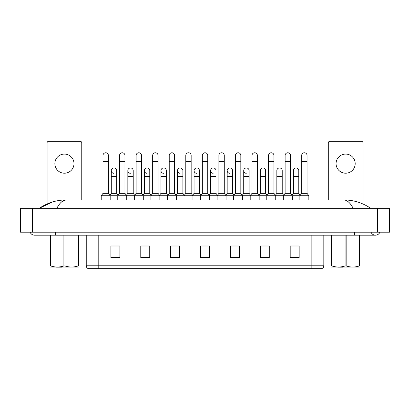 <?xml version="1.0" encoding="UTF-8"?>
<svg xmlns="http://www.w3.org/2000/svg" width="410" height="410" viewBox="0 0 410 410"><rect width="100%" height="100%" fill="white"/><g stroke="black" fill="none" stroke-linecap="round" stroke-linejoin="round"><path stroke-width="0.61" d="M311.861 268.652L311.861 265.782L323.818 265.782C323.736 267.212 323.018 268.171 321.665 268.652L88.396 268.652A2.988 2.988 0 0 1 86.243 265.782L86.243 235.181M299.162 257.921L299.162 245.969L290.198 245.969L290.198 257.921L299.162 257.921M269.278 257.921L269.278 245.969L260.314 245.969L260.314 257.921L269.278 257.921M239.394 257.921L239.394 245.969L230.43 245.969L230.43 257.921L239.394 257.921M119.863 257.921L119.863 245.969L110.895 245.969L110.895 257.921L119.863 257.921M149.747 257.921L149.747 245.969L140.779 245.969L140.779 257.921L149.747 257.921M179.631 257.921L179.631 245.969L170.662 245.969L170.662 257.921L179.631 257.921M209.51 257.921L209.51 245.969L200.546 245.969L200.546 257.921L209.51 257.921M268.263 246.031L265.962 246.031M290.198 246.031L299.074 246.031M293.099 246.031L290.798 246.031M177.207 246.031L174.906 246.031M144.1 246.031L141.798 246.031M119.264 246.031L116.963 246.031M110.987 246.031L119.863 246.031M235.15 246.031L232.849 246.031M202.043 246.031L208.019 246.031M179.631 246.031L170.662 246.031M149.747 246.031L140.779 246.031M239.394 246.031L230.43 246.031M269.278 246.031L260.314 246.031M30.114 232.193A4.782 4.782 0 0 0 34.548 235.181A4.782 4.782 0 0 1 30.114 232.193A4.782 4.782 0 0 0 34.548 235.181L375.452 235.181A4.782 4.782 0 0 1 371.024 232.193A4.782 4.782 0 0 0 379.885 232.193A4.782 4.782 0 0 1 375.452 235.181A4.782 4.782 0 0 0 379.885 232.193A4.782 4.782 0 0 1 375.452 235.181M353.148 208.285C350.207 202.765 347.039 199.977 343.652 199.921L66.348 199.921C62.961 199.977 59.793 202.765 56.852 208.285M32.451 208.285L389.5 208.285L389.5 232.193L20.5 232.193L20.5 208.285L32.451 208.285L32.451 232.193M370.502 208.285L369.441 208.275M42.845 208.285L39.534 208.285M61.469 202.017L65.743 199.952M343.652 199.921C353.446 199.967 362.45 202.755 370.676 208.285M52.265 202.043L39.324 208.285C47.55 202.755 56.554 199.967 66.348 199.921M103.007 161.432L108.389 161.432L108.389 193.346L103.007 193.346L103.007 155.451A2.691 2.691 0 0 1 105.867 152.771A2.691 2.691 0 0 1 108.389 155.451A2.691 2.691 0 0 0 105.867 152.771M103.007 193.346L101.214 195.734L101.214 199.921M108.389 193.346L110.182 195.734L101.214 195.734M119.561 193.346L119.561 161.432L124.942 161.432L124.942 193.346L119.561 193.346L117.772 195.734L110.182 195.734L110.182 199.921M113.806 173.317A2.691 2.691 0 0 1 111.284 170.632A2.691 2.691 0 0 1 114.144 167.951A2.691 2.691 0 0 1 116.665 170.632L116.665 176.613L111.284 176.613L111.284 170.632M116.665 176.613L116.665 193.346L111.284 193.346L111.284 176.613M111.284 193.346L109.834 195.278M116.665 193.346L118.116 195.278M119.561 161.432L119.561 155.451A2.691 2.691 0 0 1 122.421 152.771A2.691 2.691 0 0 1 124.942 155.451A2.691 2.691 0 0 0 122.421 152.771M124.942 193.346L126.736 195.734L117.772 195.734L117.772 199.921M136.12 193.346L136.12 161.432L141.496 161.432L141.496 193.346L136.12 193.346L134.326 195.734L126.736 195.734L126.736 199.921M136.12 161.432L136.12 155.451A2.691 2.691 0 0 1 138.975 152.771A2.691 2.691 0 0 1 141.496 155.451A2.691 2.691 0 0 0 138.975 152.771M141.496 193.346L143.29 195.734L134.326 195.734L134.326 199.921M152.674 193.346L152.674 161.432L158.055 161.432L158.055 193.346L152.674 193.346L150.88 195.734L143.29 195.734L143.29 199.921M152.674 161.432L152.674 155.451A2.691 2.691 0 0 1 155.534 152.771A2.691 2.691 0 0 1 158.055 155.451A2.691 2.691 0 0 0 155.534 152.771M158.055 193.346L159.849 195.734L150.88 195.734L150.88 199.921M169.227 193.346L169.227 161.432L174.609 161.432L174.609 193.346L169.227 193.346L167.439 195.734L159.849 195.734L159.849 199.921M169.227 161.432L169.227 155.451A2.691 2.691 0 0 1 172.087 152.771A2.691 2.691 0 0 1 174.609 155.451A2.691 2.691 0 0 0 172.087 152.771M174.609 193.346L176.402 195.734L167.439 195.734L167.439 199.921M185.786 193.346L185.786 161.432L191.162 161.432L191.162 193.346L185.786 193.346L183.993 195.734L176.402 195.734L176.402 199.921M130.359 173.317A2.691 2.691 0 0 1 127.843 170.632A2.691 2.691 0 0 1 130.698 167.951A2.691 2.691 0 0 1 133.219 170.632L133.219 176.613L127.843 176.613L127.843 170.632M133.219 176.613L133.219 193.346L127.843 193.346L127.843 176.613M127.843 193.346L126.393 195.278M133.219 193.346L134.67 195.278M146.918 173.317A2.691 2.691 0 0 1 144.397 170.632A2.691 2.691 0 0 1 147.257 167.951A2.691 2.691 0 0 1 149.773 170.632L149.773 176.613L144.397 176.613L144.397 170.632M149.773 176.613L149.773 193.346L144.397 193.346L144.397 176.613M144.397 193.346L142.946 195.278M149.773 193.346L151.223 195.278M163.472 173.317A2.691 2.691 0 0 1 160.951 170.632A2.691 2.691 0 0 1 163.81 167.951A2.691 2.691 0 0 1 166.332 170.632L166.332 176.613L160.951 176.613L160.951 170.632M166.332 176.613L166.332 193.346L160.951 193.346L160.951 176.613M160.951 193.346L159.5 195.278M166.332 193.346L167.782 195.278M78.658 267.048L50.194 267.048M78.658 235.181L78.658 265.952C78.658 267.397 78.658 267.397 78.658 265.952C78.658 267.397 78.658 267.397 78.658 265.952L78.131 265.952L78.131 235.181M64.959 235.181L64.959 265.952C69.331 267.397 73.723 267.397 78.131 265.952M64.959 265.952L63.898 265.952L63.898 235.181M61.946 267.156L56.606 267.156M50.727 235.181L50.727 265.952L50.194 265.952L50.194 235.181M50.727 265.952C55.099 267.397 59.491 267.397 63.898 265.952M50.194 265.952C50.194 267.397 50.194 267.397 50.194 265.952M64.426 154.078A9.563 9.563 0 0 0 54.868 163.641A9.563 9.563 0 0 0 64.426 173.204A9.563 9.563 0 0 0 73.99 163.641A9.563 9.563 0 0 0 64.426 154.078M81.759 199.921L81.759 142.844A1.496 1.496 0 0 0 80.268 141.347L48.59 141.347A1.496 1.496 0 0 0 47.099 142.844L47.099 203.965M345.63 154.078A9.563 9.563 0 0 0 336.067 163.641A9.563 9.563 0 0 0 345.63 173.204A9.563 9.563 0 0 0 355.193 163.641A9.563 9.563 0 0 0 345.63 154.078M362.963 203.99L362.963 142.844A1.496 1.496 0 0 0 361.471 141.347L329.794 141.347A1.496 1.496 0 0 0 328.297 142.844L328.297 199.921M359.862 267.048L331.398 267.048M359.862 235.181L359.862 265.952C359.862 267.397 359.862 267.397 359.862 265.952C359.862 267.397 359.862 267.397 359.862 265.952L359.334 265.952L359.334 235.181M346.158 235.181L346.158 265.952C350.535 267.397 354.927 267.397 359.334 265.952M346.158 265.952L345.102 265.952L345.102 235.181M343.149 267.156L337.809 267.156M331.926 235.181L331.926 265.952L331.398 265.952L331.398 235.181M331.926 265.952C336.303 267.397 340.695 267.397 345.102 265.952M331.398 265.952C331.398 267.397 331.398 267.397 331.398 265.952M185.786 161.432L185.786 155.451A2.691 2.691 0 0 1 188.641 152.771A2.691 2.691 0 0 1 191.162 155.451A2.691 2.691 0 0 0 188.641 152.771M191.162 193.346L192.956 195.734L183.993 195.734L183.993 199.921M202.34 193.346L202.34 161.432L207.721 161.432L207.721 193.346L202.34 193.346L200.546 195.734L192.956 195.734L192.956 199.921M202.34 161.432L202.34 155.451A2.691 2.691 0 0 1 205.2 152.771A2.691 2.691 0 0 1 207.721 155.451A2.691 2.691 0 0 0 205.2 152.771M207.721 193.346L209.51 195.734L200.546 195.734L200.546 199.921M218.894 193.346L218.894 161.432L224.275 161.432L224.275 193.346L218.894 193.346L217.105 195.734L209.51 195.734L209.51 199.921M218.894 161.432L218.894 155.451A2.691 2.691 0 0 1 221.754 152.771A2.691 2.691 0 0 1 224.275 155.451A2.691 2.691 0 0 0 221.754 152.771M224.275 193.346L226.069 195.734L217.105 195.734L217.105 199.921M235.453 193.346L235.453 161.432L240.829 161.432L240.829 193.346L235.453 193.346L233.659 195.734L226.069 195.734L226.069 199.921M180.026 173.317A2.691 2.691 0 0 1 177.51 170.632A2.691 2.691 0 0 1 180.364 167.951A2.691 2.691 0 0 1 182.886 170.632L182.886 176.613L177.51 176.613L177.51 170.632M182.886 176.613L182.886 193.346L177.51 193.346L177.51 176.613M177.51 193.346L176.059 195.278M182.886 193.346L184.336 195.278M196.585 173.317A2.691 2.691 0 0 1 194.063 170.632A2.691 2.691 0 0 1 196.923 167.951A2.691 2.691 0 0 1 199.439 170.632L199.439 176.613L194.063 176.613L194.063 170.632M199.439 176.613L199.439 193.346L194.063 193.346L194.063 176.613M194.063 193.346L192.613 195.278M199.439 193.346L200.89 195.278M213.138 173.317A2.691 2.691 0 0 1 210.617 170.632A2.691 2.691 0 0 1 213.477 167.951A2.691 2.691 0 0 1 215.998 170.632L215.998 176.613L210.617 176.613L210.617 170.632M215.998 176.613L215.998 193.346L210.617 193.346L210.617 176.613M210.617 193.346L209.167 195.278M215.998 193.346L217.449 195.278M235.453 161.432L235.453 155.451A2.691 2.691 0 0 1 238.307 152.771A2.691 2.691 0 0 1 240.829 155.451A2.691 2.691 0 0 0 238.307 152.771M240.829 193.346L242.623 195.734L233.659 195.734L233.659 199.921M252.006 193.346L252.006 161.432L257.388 161.432L257.388 193.346L252.006 193.346L250.213 195.734L242.623 195.734L242.623 199.921M252.006 161.432L252.006 155.451A2.691 2.691 0 0 1 254.866 152.771A2.691 2.691 0 0 1 257.388 155.451A2.691 2.691 0 0 0 254.866 152.771M257.388 193.346L259.176 195.734L250.213 195.734L250.213 199.921M268.56 193.346L268.56 161.432L273.941 161.432L273.941 193.346L268.56 193.346L266.766 195.734L259.176 195.734L259.176 199.921M268.56 161.432L268.56 155.451A2.691 2.691 0 0 1 271.42 152.771A2.691 2.691 0 0 1 273.941 155.451A2.691 2.691 0 0 0 271.42 152.771M273.941 193.346L275.735 195.734L266.766 195.734L266.766 199.921M285.119 193.346L285.119 161.432L290.495 161.432L290.495 193.346L285.119 193.346L283.325 195.734L275.735 195.734L275.735 199.921M285.119 161.432L285.119 155.451A2.691 2.691 0 0 1 287.974 152.771A2.691 2.691 0 0 1 290.495 155.451A2.691 2.691 0 0 0 287.974 152.771M290.495 193.346L292.289 195.734L283.325 195.734L283.325 199.921M301.673 193.346L301.673 161.432L307.054 161.432L307.054 193.346L301.673 193.346L299.879 195.734L292.289 195.734L292.289 199.921M301.673 161.432L301.673 155.451A2.691 2.691 0 0 1 304.533 152.771A2.691 2.691 0 0 1 307.054 155.451A2.691 2.691 0 0 0 304.533 152.771M307.054 193.346L308.843 195.734L299.879 195.734L299.879 199.921M308.843 195.734L308.843 199.921M229.692 173.317A2.691 2.691 0 0 1 227.176 170.632A2.691 2.691 0 0 1 230.03 167.951A2.691 2.691 0 0 1 232.552 170.632L232.552 176.613L227.176 176.613L227.176 170.632M232.552 176.613L232.552 193.346L227.176 193.346L227.176 176.613M227.176 193.346L225.725 195.278M232.552 193.346L234.002 195.278M246.251 173.317A2.691 2.691 0 0 1 243.73 170.632A2.691 2.691 0 0 1 246.589 167.951A2.691 2.691 0 0 1 249.106 170.632L249.106 176.613L243.73 176.613L243.73 170.632M249.106 176.613L249.106 193.346L243.73 193.346L243.73 176.613M243.73 193.346L242.279 195.278M249.106 193.346L250.556 195.278M260.283 170.632A2.691 2.691 0 0 1 263.143 167.951A2.691 2.691 0 0 1 265.665 170.632L265.665 176.613L260.283 176.613L260.283 170.632M265.665 176.613L265.665 193.346L260.283 193.346L260.283 176.613M260.283 193.346L258.833 195.278M265.665 193.346L267.115 195.278M276.837 170.632A2.691 2.691 0 0 1 279.697 167.951A2.691 2.691 0 0 1 282.218 170.632L282.218 176.613L276.837 176.613L276.837 170.632M282.218 176.613L282.218 193.346L276.837 193.346L276.837 176.613M276.837 193.346L275.392 195.278M282.218 193.346L283.669 195.278M293.396 170.632A2.691 2.691 0 0 1 296.256 167.951A2.691 2.691 0 0 1 298.772 170.632L298.772 176.613L293.396 176.613L293.396 170.632M298.772 176.613L298.772 193.346L293.396 193.346L293.396 176.613M293.396 193.346L291.946 195.278M298.772 193.346L300.222 195.278M86.243 265.782L98.195 265.782L98.195 268.652M98.195 235.181L98.195 265.782L311.861 265.782L311.861 235.181M209.51 257.506L200.546 257.506M179.631 257.506L170.662 257.506M149.747 257.506L140.779 257.506M119.863 257.506L110.895 257.506M239.394 257.506L230.43 257.506M269.278 257.506L260.314 257.506M299.162 257.506L290.198 257.506M354.537 232.193L354.537 235.181M55.463 232.193L55.463 235.181M377.548 208.285L377.548 232.193M323.818 265.782L323.818 235.181M108.389 161.432L108.389 155.451M124.942 161.432L124.942 155.451M141.496 161.432L141.496 155.451M158.055 161.432L158.055 155.451M174.609 161.432L174.609 155.451M56.334 266.966L56.001 267.156M337.538 266.966L337.204 267.156M191.162 161.432L191.162 155.451M207.721 161.432L207.721 155.451M224.275 161.432L224.275 155.451M240.829 161.432L240.829 155.451M257.388 161.432L257.388 155.451M273.941 161.432L273.941 155.451M290.495 161.432L290.495 155.451M307.054 161.432L307.054 155.451"/></g></svg>
